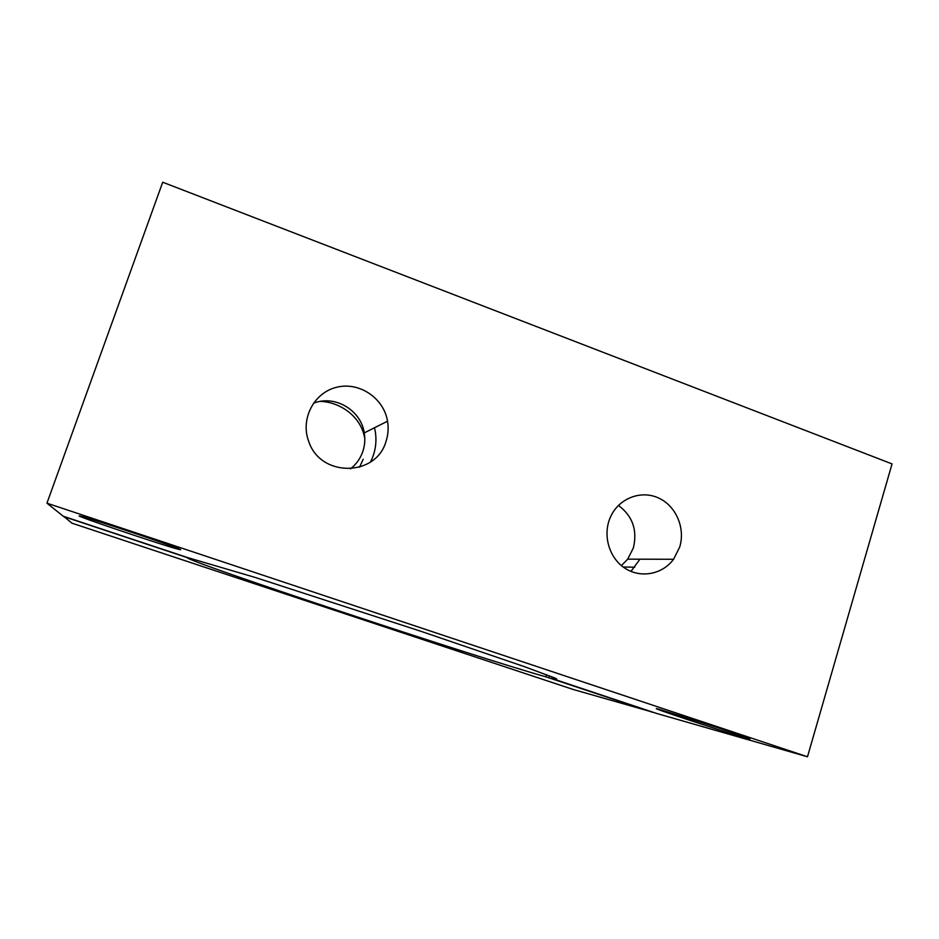 <?xml version="1.0" encoding="UTF-8"?>
<svg xmlns="http://www.w3.org/2000/svg" width="939" height="939" viewBox="0 0 939 939"><rect width="100%" height="100%" fill="white"/><g stroke="black" fill="none" stroke-linecap="round" stroke-linejoin="round"><path stroke-width="1.41" d="M630.949 571.405L639.94 559.198M618.425 505.417C632.64 516.086 637.616 530.277 633.356 547.989L627.686 559.163L621.407 565.618M370.553 461.953C375.201 452.704 376.832 442.915 375.447 432.574L374.52 427.75M359.555 467.223L363.17 459.23M364.802 438.607L364.649 437.774C360.494 414.979 338.404 401.857 320.445 401.387M313.38 403.301C334.648 394.521 361.01 410.026 364.262 432.902C365.306 439.194 364.837 445.356 362.865 451.366C360.447 458.42 356.315 464.253 350.482 468.866M386.023 441.377C376.175 476.942 320.492 477.564 308.755 441.53C300.151 419.193 313.849 392.702 336.549 387.291C359.121 381.457 383.793 398.007 387.537 421.2C388.687 428.078 388.183 434.804 386.023 441.377M679.683 547.097L673.568 559.268C662.335 574.586 640.363 578.624 624.611 568.001C608.765 557.555 602.415 534.444 610.573 516.802C618.813 498.445 640.668 489.888 658.227 497.846C675.88 505.569 685.623 528 679.683 547.097M745.331 737.866C721.727 731.211 640.797 704.367 658.732 709.133L717.807 727.643C744.158 736.411 754.346 740.096 748.371 738.711L745.331 737.866M180.464 549.679L179.067 549.432C166.403 546.604 65.061 512.389 80.777 516.18C91.588 518.469 187.131 550.606 180.464 549.679M63.3 516.262L187.636 557.578L255.302 577.485L421.036 631.337L524.69 666.749L555.113 678.111C558.118 679.578 556.991 679.672 551.733 678.404L656.549 713.417L807.481 756.775L46.95 503.175L63.3 516.262M548.939 677.653L549.503 675.834M46.95 503.175L162.705 182.225L892.05 463.913L807.481 756.775M652.851 712.196L573.447 689.555L71.939 523.176L63.746 516.403M652.805 712.349L545.888 676.819C479.524 658.403 185.37 560.9 187.096 557.578L63.688 516.567M545.888 676.819L546.545 674.707M623.179 567.003L634.764 567.203M387.537 421.2L364.262 432.902M673.568 559.268L627.686 559.163M551.733 678.404L552.202 676.902"/></g></svg>
